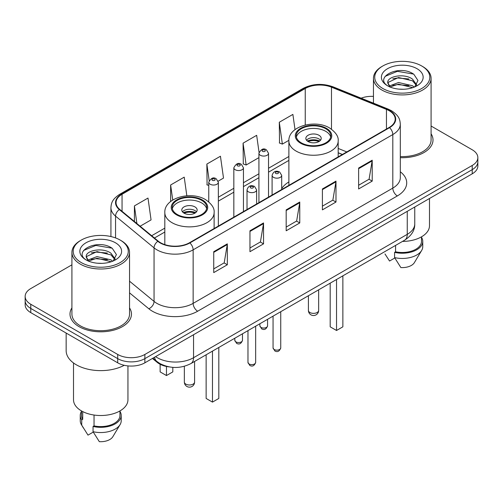 <?xml version="1.0" encoding="UTF-8"?>
<svg xmlns="http://www.w3.org/2000/svg" width="503" height="503" viewBox="0 0 503 503"><rect width="100%" height="100%" fill="white"/><g stroke="black" fill="none" stroke-linecap="round" stroke-linejoin="round"><path stroke-width="0.75" d="M288.879 181.923A33.934 19.592 0 0 0 281.705 188.587M342.317 154.509L338.179 152.837M169.14 366.888A19.208 11.091 180 0 1 157.219 362.38L152.447 358.444M71.916 264.829L30.777 288.577A19.208 11.091 0 0 0 25.15 296.424L25.15 304.787A19.208 11.091 0 0 0 30.777 312.627L117.708 362.82A19.208 11.091 0 0 0 144.877 362.82L472.223 173.824A19.208 11.091 0 0 0 477.85 165.984L477.85 161.796A19.208 11.091 0 0 1 472.223 169.643A19.208 11.091 0 0 0 477.85 161.796L477.85 157.615A19.208 11.091 0 0 0 472.223 149.775L431.084 126.027M25.15 296.424A19.208 11.091 0 0 0 30.777 304.265L117.708 354.452A19.208 11.091 0 0 0 144.877 354.452L144.877 358.633L472.223 169.643L144.877 358.633A19.208 11.091 0 0 1 117.708 358.633A19.208 11.091 0 0 0 144.877 358.633L144.877 362.82M30.777 304.265L30.777 308.446L117.708 358.633L30.777 308.446A19.208 11.091 0 0 1 25.15 300.605A19.208 11.091 0 0 0 30.777 308.446L30.777 312.627M71.916 307.893A30.733 17.743 0 0 0 69.992 314.067A30.733 17.743 0 0 0 78.996 326.61A30.733 17.743 0 0 0 112.49 330.458A30.733 17.743 0 0 0 131.465 314.067A30.733 17.743 0 0 0 129.541 307.893A30.733 17.743 0 0 1 131.465 314.067A30.733 17.743 0 0 1 112.49 330.458A30.733 17.743 0 0 1 78.996 326.61A30.733 17.743 0 0 1 69.992 314.067A30.733 17.743 0 0 1 71.916 307.893M389.184 110.723A20.491 11.827 180 0 1 395.188 119.085A20.491 11.827 180 0 1 389.184 127.448L189.518 242.729A20.491 11.827 180 0 1 158.244 241.151L119.758 209.418A20.491 11.827 180 0 1 116.048 202.627A20.491 11.827 180 0 1 122.053 194.265L305.246 88.503A20.491 11.827 180 0 1 331.483 87.176L386.449 109.396A20.491 11.827 180 0 1 389.184 110.723M389.548 110.509A21 12.129 0 0 0 386.744 109.151L331.779 86.931A21 12.129 0 0 0 304.881 88.289L121.688 194.057A21 12.129 0 0 0 119.337 209.588L157.823 241.321A21 12.129 0 0 0 189.876 242.936L389.548 127.661A21 12.129 0 0 0 389.548 110.509M213.737 251.695L213.737 272.607L227.325 264.767L227.325 243.854L213.737 251.695M213.737 268.898L224.2 262.855L227.268 244.546A5.124 2.955 -120 0 0 227.325 243.854M224.112 262.912L227.325 264.767M249.96 230.783L249.96 251.695L263.541 243.854L263.541 222.942L249.96 230.783M249.96 247.985L260.422 241.943L263.49 223.634A5.124 2.955 -120 0 0 263.541 222.942M260.328 242L263.541 243.854M358.626 168.046L358.626 188.958L372.207 181.118L372.207 160.206L358.626 168.046M358.626 185.249L369.089 179.206L372.151 160.897A5.124 2.955 -120 0 0 372.207 160.206M368.995 179.263L372.207 181.118M322.404 188.958L322.404 209.87L335.985 202.03L335.985 181.118L322.404 188.958M322.404 206.161L332.867 200.119L335.929 181.809A5.124 2.955 -120 0 0 335.985 181.118M332.772 200.175L335.985 202.03M286.182 209.87L286.182 230.783L299.763 222.942L299.763 202.03L286.182 209.87M286.182 227.073L296.644 221.031L299.713 202.722A5.124 2.955 -120 0 0 299.763 202.03M296.55 221.087L299.763 222.942M400.313 157.678A30.733 17.743 0 0 0 433.008 139.972A30.733 17.743 0 0 0 431.084 133.798A30.733 17.743 0 0 1 433.008 139.972A30.733 17.743 0 0 1 400.313 157.678M144.877 354.452L472.223 165.462A19.208 11.091 0 0 0 477.85 157.615M373.459 96.381A19.208 11.091 0 0 0 361.129 98.173M140.136 226.218L151.063 219.905L147.995 198.056L134.414 205.897L134.414 221.502M259.051 152.334L256.662 135.32L243.081 143.16L243.295 163.947M295.016 129.623L292.884 114.407L279.297 122.248L279.517 143.034M186.833 195.793L184.217 177.144L170.636 184.985L170.636 201.508M218.189 181.149L223.508 178.081L220.44 156.232L206.859 164.072L207.079 184.859M208.758 185.488L206.859 184.777M206.859 164.072L209.173 180.552M243.081 143.16L246.143 165.009L258.919 157.634M246.143 165.009L243.081 163.865M279.297 122.248L282.365 144.097L288.898 140.331M282.365 144.097L279.297 142.953M170.636 184.985L172.743 200.018M134.414 205.897L136.891 223.546M382.802 88.478A27.533 15.895 0 0 0 421.74 88.478A27.533 15.895 0 0 0 421.74 65.994L422.646 66.515A28.816 16.637 0 0 1 431.084 78.279A28.816 16.637 0 0 1 413.296 93.652A28.816 16.637 0 0 1 381.896 90.043A28.816 16.637 0 0 1 373.459 78.279A28.816 16.637 0 0 1 381.896 66.515L382.802 65.994A27.533 15.895 0 0 0 382.802 88.478M400.313 156.571A28.816 16.637 0 0 0 431.084 139.972L431.084 78.279M402.482 241.421A27.212 15.712 0 0 0 429.487 225.715L429.487 198.496M398.772 89.119L403.651 89.264M389.203 86.057L398.527 82.498L412.504 85.768L414.202 87.126M390.058 86.95L398.527 84.158L412.812 87.641M387.794 82.549L390.19 87.063M387.826 82.995C386.266 76.55 403.928 72.721 412.504 79.128L416.666 84.875M387.888 83.397L388.291 82.322L398.527 77.519L412.504 80.788L416.339 85.303M414.692 86.925L417.962 80.499L413.824 74.268C399.181 63.736 373.144 77.613 388.178 86.12L388.253 86.164M417.037 68.71A20.881 12.053 0 0 0 387.511 68.71A20.881 12.053 0 0 0 387.511 85.755A20.881 12.053 0 0 0 417.037 85.755A20.881 12.053 0 0 0 417.037 68.71M384.984 253.965L389.542 261.032L394.824 257.982M389.85 87.076L387.857 83.234M395.584 245.407L395.584 251.796A19.208 11.091 0 0 0 421.483 241.396L421.483 236.844M422.646 66.515L421.74 65.994A27.533 15.895 0 0 0 382.802 65.994M395.584 251.796L394.591 252.368L394.591 257.593L400.86 267.565A12.808 7.394 0 0 0 414.378 262.629L421.64 250.488A20.491 11.827 0 0 0 422.759 246.627L422.759 241.396A20.491 11.827 0 0 0 421.483 237.284M394.591 257.593A20.491 11.827 0 0 0 421.64 250.488M394.591 252.368A20.491 11.827 0 0 0 422.759 241.396M385.128 76.362L397.389 71.332L413.541 74.079M392.786 78.801L397.389 77.971L408.92 78.958M392.786 85.441L397.389 84.611L408.92 85.598M325.755 128.73A17.291 9.978 0 0 0 306.912 126.567A17.291 9.978 0 0 0 296.242 135.791A17.291 9.978 0 0 0 301.303 142.846A17.291 9.978 0 0 0 320.147 145.009A17.291 9.978 0 0 0 330.817 135.791A17.291 9.978 0 0 0 325.755 128.73M330.666 137.099A17.291 9.978 0 0 0 325.755 131.346A17.291 9.978 0 0 0 307.974 128.95A17.291 9.978 0 0 0 296.386 137.099M330.188 283.164L330.188 326.824L336.532 330.484L342.87 326.824L342.87 275.839M336.532 330.484L336.532 279.498M318.965 135.263A7.683 4.439 0 0 0 310.59 134.307A7.683 4.439 0 0 0 305.843 138.4A7.683 4.439 0 0 0 308.094 141.538A7.683 4.439 0 0 0 316.469 142.5A7.683 4.439 0 0 0 321.216 138.4A7.683 4.439 0 0 0 318.965 135.263M320.53 140.23A7.683 4.439 0 0 0 318.965 138.929A7.683 4.439 0 0 0 306.528 140.23M307.32 141.016A10.242 5.917 180 0 1 319.286 140.827L319.286 141.343M308.163 141.576A8.966 5.175 180 0 1 318.361 141.362L319.286 140.827M318.21 141.921L318.361 141.362M81.26 262.566A27.533 15.895 0 0 0 120.198 262.566A27.533 15.895 0 0 0 120.198 240.088L121.104 240.61A28.816 16.637 0 0 1 129.541 252.374A28.816 16.637 0 0 1 111.754 267.741A28.816 16.637 0 0 1 80.354 264.138A28.816 16.637 0 0 1 71.916 252.374A28.816 16.637 0 0 1 80.354 240.61L81.26 240.088A27.533 15.895 0 0 0 81.26 262.566M71.916 252.374L71.916 314.067A28.816 16.637 0 0 0 80.354 325.831A28.816 16.637 0 0 0 111.754 329.434A28.816 16.637 0 0 0 129.541 314.067L129.541 252.374M66.151 333.055L66.151 350.66A34.575 19.963 0 0 0 76.28 364.776A34.575 19.963 0 0 0 124.254 365.297M73.513 362.977L73.513 399.81A27.212 15.712 0 0 0 81.486 410.92A27.212 15.712 0 0 0 111.144 414.321A27.212 15.712 0 0 0 127.944 399.81L127.944 365.895M97.23 263.214L102.109 263.358M87.66 260.152L96.985 256.593L110.962 259.862L112.659 261.22M88.515 261.044L96.985 258.253L111.27 261.736M86.252 256.643L88.647 261.158M86.283 257.09C84.724 250.645 102.386 246.816 110.962 253.223L115.124 258.97M86.346 257.492L86.749 256.417L96.985 251.613L110.962 254.883L114.797 259.397M113.15 261.019L116.419 254.593L112.282 248.363C97.639 237.831 71.602 251.707 86.635 260.214L86.711 260.258M115.489 242.804A20.881 12.053 0 0 0 85.963 242.804A20.881 12.053 0 0 0 85.963 259.85A20.881 12.053 0 0 0 115.489 259.85A20.881 12.053 0 0 0 115.489 242.804M81.517 410.938L81.517 415.491A19.208 11.091 0 0 0 82.718 419.351L82.718 411.586M81.517 411.372A20.491 11.827 0 0 0 80.241 415.491L80.241 420.722A20.491 11.827 0 0 0 81.36 424.582A20.491 11.827 0 0 0 81.731 425.154L88 435.126L93.281 432.077M81.731 425.154L81.731 419.923L82.718 419.351M80.241 415.491A20.491 11.827 0 0 0 81.731 419.923M88.308 261.17L86.315 257.329M94.042 415.038L94.042 425.89A19.208 11.091 0 0 0 119.94 415.491L119.94 410.938M121.104 240.61L120.198 240.088A27.533 15.895 0 0 0 81.26 240.088M94.042 425.89L93.049 426.462L93.049 431.687L99.317 441.659A12.808 7.394 0 0 0 112.835 436.723L120.098 424.582A20.491 11.827 0 0 0 121.217 420.722L121.217 415.491A20.491 11.827 0 0 0 119.94 411.372M93.049 431.687A20.491 11.827 0 0 0 120.098 424.582M93.049 426.462A20.491 11.827 0 0 0 121.217 415.491M83.586 250.456L95.84 245.426L111.999 248.168M91.244 252.896L95.84 252.066L107.378 253.053M91.244 259.535L95.84 258.705L107.378 259.693M201.697 200.357A17.291 9.978 0 0 0 182.853 198.195A17.291 9.978 0 0 0 172.183 207.412A17.291 9.978 0 0 0 177.245 214.473A17.291 9.978 0 0 0 196.088 216.636A17.291 9.978 0 0 0 206.758 207.412A17.291 9.978 0 0 0 201.697 200.357M206.614 208.72A17.291 9.978 0 0 0 201.697 202.967A17.291 9.978 0 0 0 183.916 200.578A17.291 9.978 0 0 0 172.334 208.72M206.136 354.785L206.136 398.451L212.473 402.111L218.811 398.451L218.811 347.466M212.473 402.111L212.473 351.125M160.13 364.279L160.13 371.893L166.468 375.552L172.812 371.893L172.812 367.366M166.468 375.552L166.468 366.461M194.906 206.89A7.683 4.439 0 0 0 186.531 205.928A7.683 4.439 0 0 0 181.784 210.028A7.683 4.439 0 0 0 184.035 213.165A7.683 4.439 0 0 0 192.41 214.127A7.683 4.439 0 0 0 197.157 210.028A7.683 4.439 0 0 0 194.906 206.89M196.472 211.857A7.683 4.439 0 0 0 194.906 210.55A7.683 4.439 0 0 0 182.47 211.857M183.262 212.643A10.242 5.917 180 0 1 195.227 212.455L195.227 212.964M184.104 213.203A8.966 5.175 180 0 1 194.303 212.989L195.227 212.455M194.152 213.542L194.303 212.989M157.219 361.726L157.219 362.38M155.603 356.621A25.615 14.788 0 0 0 157.326 357.721A25.615 14.788 0 0 0 193.548 357.721L407.254 234.341A25.615 14.788 0 0 0 414.755 223.885C414.944 230.236 411.555 235.681 404.601 240.201L190.895 363.581A12.808 7.394 60 0 0 193.548 357.721L193.548 334.715M407.254 211.335L407.254 234.341A12.808 7.394 60 0 1 404.601 240.201M154.566 357.224A12.808 8.564 129.5 0 0 156.798 361.387L152.906 358.18M472.223 173.824L472.223 165.462M117.708 362.82L117.708 354.452M400.313 171.781A32.016 18.485 180 0 1 397.339 195.937L197.666 311.219A6.401 3.697 60 0 1 193.139 303.372L392.812 188.097A25.615 14.788 0 0 0 400.313 177.641L400.313 124.103A25.615 14.788 180 0 1 392.812 134.559A6.401 3.697 -120 0 0 389.548 127.661M197.666 311.219A32.016 18.485 180 0 1 152.39 311.219A32.016 18.485 180 0 1 148.8 308.748L129.541 292.865M157.823 241.321A6.401 4.282 129.5 0 0 154.05 247.866L154.05 301.398A25.615 14.788 0 0 0 156.917 303.372A25.615 14.788 0 0 0 193.139 303.372L193.139 249.84A25.615 14.788 180 0 1 154.05 247.866L115.558 216.133A25.615 14.788 180 0 1 110.93 207.651L110.93 236.561M400.313 124.103C399.898 119.701 399.489 116.042 391.485 110.717L388.115 109.082A6.401 2.999 112 0 0 386.744 109.151M388.115 109.082L333.149 86.862C322.542 83.108 312.476 83.655 302.951 88.497A6.401 3.697 60 0 1 304.881 88.289M121.688 194.057A6.401 3.697 -120 0 0 119.758 194.265C111.993 199.351 111.282 203.187 110.93 207.651M119.337 209.588A6.401 4.282 129.5 0 0 115.558 216.133L115.558 237.938M333.149 86.862A6.401 2.999 112 0 0 331.779 86.931M189.876 242.936A6.401 3.697 60 0 1 193.139 249.84L392.812 134.559L392.812 188.097A6.401 3.697 60 0 0 397.339 195.937M129.541 281.196L154.05 301.398A6.401 4.282 -50.5 0 1 148.8 308.748M122.053 194.265L122.053 211.31M386.449 109.396L386.449 129.032M331.483 87.176L331.483 129.214M346.8 151.919L338.179 148.435M305.246 88.503L305.246 125.008M288.879 156.502L268.527 168.254M258.919 173.799L243.446 182.734M233.838 188.279L218.359 197.22M164.821 228.129L151.667 235.725M286.182 210.531L299.713 202.722M322.404 189.618L335.929 181.809M358.626 168.706L372.151 160.897M249.96 231.443L263.49 223.634M213.737 252.355L227.268 244.546M300.624 143.242A18.246 10.538 0 0 0 326.434 143.242A18.246 10.538 0 0 0 326.434 128.34A18.246 10.538 0 0 0 300.624 128.34A18.246 10.538 0 0 0 300.624 143.242M338.179 156.898L338.179 141.016A24.653 14.235 180 0 1 322.964 154.163A24.653 14.235 180 0 1 296.097 151.082A24.653 14.235 180 0 1 288.879 141.016L288.879 185.362M309.905 312.501A5.124 2.955 180 0 1 308.408 310.408A5.124 5.124 0 0 0 316.091 314.847A5.124 5.124 0 0 0 318.651 310.408A5.124 2.955 180 0 1 317.154 312.501A5.124 2.955 180 0 1 309.905 312.501M176.566 214.863A18.246 10.538 0 0 0 202.376 214.863A18.246 10.538 0 0 0 202.376 199.961A18.246 10.538 0 0 0 176.566 199.961A18.246 10.538 0 0 0 176.566 214.863M214.121 228.519L214.121 212.643A24.653 14.235 180 0 1 198.905 225.79A24.653 14.235 180 0 1 172.039 222.703A24.653 14.235 180 0 1 164.821 212.643L164.821 244.621M185.846 384.122A5.124 2.955 180 0 1 184.35 382.035A5.124 5.124 0 0 0 192.033 386.467A5.124 5.124 0 0 0 194.592 382.035A5.124 2.955 180 0 1 193.095 384.122A5.124 2.955 180 0 1 185.846 384.122M280.743 347.919C279.479 351.377 277.511 352.389 274.845 350.956L273.06 347.919A3.842 2.219 0 0 0 274.185 349.491A3.842 2.219 0 0 0 278.373 349.969A3.842 2.219 0 0 0 280.743 347.919L280.743 311.709M273.506 177.352A4.804 2.773 180 0 1 272.098 175.39C273.324 171.454 275.839 170.31 279.63 171.963L281.705 175.39A4.804 2.773 180 0 1 278.737 177.955A4.804 2.773 180 0 1 273.506 177.352M278.033 172.127A1.603 0.924 0 0 0 275.77 172.127A1.603 0.924 0 0 0 275.77 173.428A1.603 0.924 0 0 0 278.033 173.428A1.603 0.924 0 0 0 278.033 172.127M255.656 362.399C254.392 365.857 252.431 366.869 249.765 365.436L247.973 362.399A3.842 2.219 0 0 0 249.098 363.971A3.842 2.219 0 0 0 253.286 364.449A3.842 2.219 0 0 0 255.656 362.399L255.656 326.189M248.419 191.832A4.804 2.773 180 0 1 247.017 189.87C248.243 185.934 250.752 184.79 254.549 186.45L256.618 189.87A4.804 2.773 180 0 1 253.657 192.435A4.804 2.773 180 0 1 248.419 191.832M252.946 186.607A1.603 0.924 0 0 0 250.683 186.607A1.603 0.924 0 0 0 250.683 187.915A1.603 0.924 0 0 0 252.946 187.915A1.603 0.924 0 0 0 252.946 186.607M261.007 327.396A3.842 2.219 0 0 0 265.194 327.881A3.842 2.219 0 0 0 267.565 325.831C266.301 329.289 264.339 330.295 261.673 328.868L259.881 325.831A3.842 2.219 0 0 0 261.007 327.396M268.527 197.113L268.527 153.302A4.804 2.773 180 0 1 265.565 155.867A4.804 2.773 180 0 1 260.328 155.264A4.804 2.773 180 0 1 258.919 153.302L258.919 202.659M262.591 151.34A1.603 0.924 0 0 0 264.855 151.34A1.603 0.924 0 0 0 264.855 150.032A1.603 0.924 0 0 0 262.591 150.032A1.603 0.924 0 0 0 262.591 151.34M235.926 341.883A3.842 2.219 0 0 0 240.113 342.361A3.842 2.219 0 0 0 242.484 340.311C241.22 343.769 239.252 344.781 236.586 343.348L234.8 340.311A3.842 2.219 0 0 0 235.926 341.883M243.446 211.593L243.446 167.782A4.804 2.773 180 0 1 240.478 170.347A4.804 2.773 180 0 1 235.247 169.744A4.804 2.773 180 0 1 233.838 167.782L233.838 217.139M237.51 165.827A1.603 0.924 0 0 0 239.774 165.827A1.603 0.924 0 0 0 239.774 164.519A1.603 0.924 0 0 0 237.51 164.519A1.603 0.924 0 0 0 237.51 165.827M218.359 226.073L218.359 182.268A4.804 2.773 180 0 1 215.397 184.827A4.804 2.773 180 0 1 210.16 184.224A4.804 2.773 180 0 1 208.758 182.268L208.758 201.879M212.423 180.307A1.603 0.924 0 0 0 214.693 180.307A1.603 0.924 0 0 0 214.693 178.999A1.603 0.924 0 0 0 212.423 178.999A1.603 0.924 0 0 0 212.423 180.307M190.895 363.581C180.59 368.762 170.284 368.762 159.979 363.581L156.798 361.387M414.755 223.885L414.755 207.003M302.951 88.497L119.758 194.265M288.879 160.4L268.527 172.152M258.919 177.697L243.446 186.632M233.838 192.177L218.359 201.118M164.821 232.028L154.446 238.02M342.411 154.452L338.179 152.742M373.459 103.159L373.459 78.279M338.179 141.016C338.72 136.678 335.872 132.346 329.635 128.02C315.098 119.029 288.024 126.24 288.879 141.016M318.651 289.822L318.651 310.408M308.408 295.739L308.408 310.408M83.441 428.059L81.36 424.582M214.121 212.643C214.662 208.299 211.813 203.973 205.576 199.647C191.046 190.65 163.965 197.868 164.821 212.643M194.592 361.45L194.592 382.035M184.35 366.285L184.35 382.035M273.06 347.919L273.06 316.148M272.098 195.051L272.098 175.39M281.705 189.505L281.705 175.39M247.973 362.399L247.973 330.628M247.017 209.531L247.017 189.87M256.618 203.985L256.618 189.87M267.565 325.831L267.565 319.317M268.527 153.302L266.458 149.875C263.673 147.863 261.158 149.007 258.919 153.302M259.881 325.831L259.881 323.75M242.484 340.311L242.484 333.797M243.446 167.782L241.377 164.362C238.585 162.35 236.077 163.488 233.838 167.782M234.8 340.311L234.8 338.236M218.359 182.268L216.29 178.842C213.505 176.83 210.996 177.968 208.758 182.268"/></g></svg>
